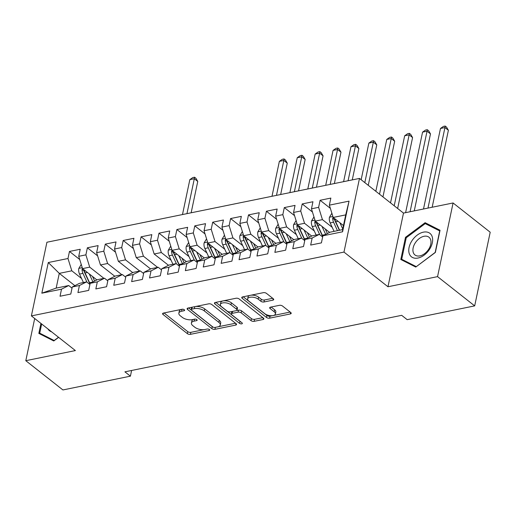 <?xml version="1.0" encoding="UTF-8"?>
<svg xmlns="http://www.w3.org/2000/svg" width="516" height="516" viewBox="0 0 516 516"><rect width="100%" height="100%" fill="white"/><g stroke="black" fill="none" stroke-linecap="round" stroke-linejoin="round"><path stroke-width="0.77" d="M184.296 309.748A1.58 0.729 -168.1 0 0 182.122 309.252L163.449 313.064A2.251 1.045 -168.1 0 0 162.598 313.663A2.251 1.045 -168.1 0 0 163.043 314.489L187.334 333.626A2.251 1.045 -168.1 0 0 190.443 334.336L209.115 330.524A1.58 0.729 -168.1 0 0 209.709 330.105A1.58 0.729 -168.1 0 0 209.399 329.524A1.58 0.729 -168.1 0 0 207.226 329.034L204.807 329.524A7.211 3.341 -168.1 0 1 194.867 327.273L192.842 325.673A7.211 3.341 -168.1 0 1 191.41 323.042A7.211 3.341 -168.1 0 1 194.145 321.126L196.564 320.63A1.58 0.729 -168.1 0 0 197.164 320.21A1.58 0.729 -168.1 0 0 196.848 319.636A1.58 0.729 -168.1 0 0 194.674 319.14L192.255 319.636A7.211 3.341 -168.1 0 1 182.316 317.379L180.29 315.786A7.211 3.341 -168.1 0 1 178.859 313.148A7.211 3.341 -168.1 0 1 181.593 311.232L184.012 310.742A1.58 0.729 -168.1 0 0 184.612 310.322A1.58 0.729 -168.1 0 0 184.296 309.748M272.867 300.164A2.251 1.045 -168.1 0 0 273.719 299.57A2.251 1.045 -168.1 0 0 273.274 298.745L266.456 293.372A2.251 1.045 -168.1 0 0 263.353 292.669L242.617 296.9A2.251 1.045 -168.1 0 0 241.759 297.5A2.251 1.045 -168.1 0 0 242.21 298.325L266.501 317.469A2.251 1.045 -168.1 0 0 269.604 318.172L290.34 313.941A2.251 1.045 -168.1 0 0 291.198 313.341A2.251 1.045 -168.1 0 0 290.747 312.515L282.516 306.027A2.251 1.045 -168.1 0 0 279.408 305.324L270.539 307.136A2.251 1.045 -168.1 0 0 269.681 307.736A2.251 1.045 -168.1 0 0 270.126 308.555L274.209 311.774A6.031 2.793 -168.1 0 1 275.409 313.98A6.031 2.793 -168.1 0 1 271.139 315.734A6.031 2.793 -168.1 0 1 264.811 313.696L248.815 301.092A6.031 2.793 -168.1 0 1 247.622 298.887A6.031 2.793 -168.1 0 1 251.885 297.132A6.031 2.793 -168.1 0 1 258.219 299.17L260.883 301.273A2.251 1.045 -168.1 0 0 263.992 301.976L272.867 300.164L273.177 298.674M437.555 276.634L453.08 202.969L403.486 213.089L387.968 286.754L437.555 276.634L474.675 305.885L407.182 319.662L401.687 315.328L124.917 371.836L130.413 376.17L131.612 370.469M387.968 286.754L343.972 252.085L31.392 315.902L46.917 242.236L359.491 178.42L343.972 252.085M34.695 318.501L25.8 360.697L75.388 350.57L31.392 315.902M25.8 360.697L62.92 389.948L130.413 376.17M211.805 304.53A2.251 1.045 -168.1 0 0 208.703 303.827L187.966 308.058A2.251 1.045 -168.1 0 0 187.108 308.658A2.251 1.045 -168.1 0 0 187.56 309.484L211.85 328.627A2.251 1.045 -168.1 0 0 214.953 329.331L235.689 325.093A2.251 1.045 -168.1 0 0 236.547 324.5A2.251 1.045 -168.1 0 0 236.096 323.674L211.805 304.53M215.288 302.479L236.025 298.248A2.251 1.045 -168.1 0 1 239.134 298.951L263.424 318.095A2.251 1.045 -168.1 0 1 263.87 318.92A2.251 1.045 -168.1 0 1 263.018 319.52L254.143 321.326A2.251 1.045 -168.1 0 1 251.034 320.623L241.185 312.864A2.251 1.045 -168.1 0 0 238.076 312.154L232.187 313.36A2.251 1.045 -168.1 0 0 231.336 313.954A2.251 1.045 -168.1 0 0 231.781 314.779L242.036 322.861A1.58 0.729 -168.1 0 1 242.352 323.442A1.58 0.729 -168.1 0 1 241.236 323.9A1.58 0.729 -168.1 0 1 239.579 323.364L214.882 303.905A2.251 1.045 -168.1 0 1 214.437 303.079A2.251 1.045 -168.1 0 1 215.288 302.479M74.872 285.658L59.276 273.37L56.173 288.102L41.835 293.191L61.527 289.173L60.037 296.242L70.776 294.049L72.266 286.98L79.425 285.516L77.935 292.585L88.681 290.392L90.171 283.323L97.331 281.865L95.841 288.928L106.58 286.735L108.07 279.672L115.229 278.208L113.746 285.277L124.485 283.084L125.975 276.015L133.134 274.551L131.644 281.62L142.384 279.427L143.874 272.358L151.04 270.9L149.55 277.963L160.289 275.77L161.779 268.707L168.938 267.243L167.448 274.312L178.194 272.119L179.678 265.05L186.844 263.586L185.354 270.655L196.093 268.462L197.583 261.393L204.742 259.935L203.252 266.998L213.998 264.805L215.488 257.742L222.648 256.278L221.158 263.347L231.897 261.154L233.387 254.085L240.546 252.621L239.056 259.69L249.802 257.497L251.292 250.428L258.452 248.97L256.962 256.033L267.701 253.84L269.191 246.777L276.357 245.313L274.867 252.382L285.606 250.189L287.096 243.12L294.255 241.656L292.765 248.725L303.511 246.532L304.995 239.463L312.161 238.005L310.671 245.068L321.41 242.875L322.9 235.812L330.079 232.181L342.611 229.62L345.714 214.888L333.181 217.449L343.469 225.55M41.835 293.191L48.291 262.534L67.983 258.51L71.808 270.81L81.58 278.505M79.722 259.516L69.473 251.447L67.983 258.51M69.473 251.447L80.219 249.254L78.729 256.317L85.888 254.859L89.713 267.153L103.922 278.35M97.627 255.865L87.378 247.79L85.888 254.859M87.378 247.79L98.117 245.597L96.627 252.666L103.793 251.202L107.612 263.502L121.821 274.699M115.526 252.208L105.283 244.132L103.793 251.202M105.283 244.132L116.023 241.94L114.533 249.009L121.692 247.545L125.517 259.845L139.726 271.042M133.431 248.551L123.182 240.482L121.692 247.545M123.182 240.482L133.921 238.289L132.438 245.352L139.597 243.894L143.416 256.188L157.625 267.385M151.33 244.9L141.087 236.825L139.597 243.894M141.087 236.825L151.827 234.632L150.337 241.701L157.496 240.237L161.321 252.537L171.086 260.232M169.235 241.243L158.986 233.168L157.496 240.237M158.986 233.168L169.732 230.975L168.242 238.044L175.401 236.58L179.22 248.88L188.991 256.581M187.134 237.586L176.891 229.517L175.401 236.58M176.891 229.517L187.63 227.324L186.141 234.387L193.3 232.929L197.125 245.223L206.89 252.924M205.039 233.935L194.79 225.86L193.3 232.929M194.79 225.86L205.536 223.667L204.046 230.736L211.205 229.272L215.024 241.572L224.795 249.267M222.938 230.278L212.695 222.203L211.205 229.272M212.695 222.203L223.434 220.01L221.945 227.079L229.11 225.615L232.929 237.915L242.701 245.616M240.843 226.621L230.594 218.552L229.11 225.615M230.594 218.552L241.34 216.359L239.85 223.422L247.009 221.964L250.834 234.258L260.599 241.959M258.748 222.97L248.499 214.895L247.009 221.964M248.499 214.895L259.238 212.702L257.748 219.771L264.914 218.307L268.733 230.607L278.505 238.302M276.647 219.313L266.404 211.238L264.914 218.307M266.404 211.238L277.144 209.045L275.654 216.114L282.813 214.65L286.638 226.95L296.403 234.651M294.552 215.662L284.303 207.587L282.813 214.65M284.303 207.587L295.049 205.394L293.559 212.457L300.718 210.999L304.537 223.293L314.309 230.994M312.451 212.005L302.208 203.93L300.718 210.999M302.208 203.93L312.948 201.737L311.458 208.806L318.617 207.342L322.442 219.642L332.207 227.337M330.356 208.348L320.107 200.273L318.617 207.342M320.107 200.273L330.853 198.08L329.363 205.149L349.055 201.13L342.592 231.787L322.9 235.812M322.655 236.986L319.333 234.374L312.174 235.838L304.995 239.463M312.161 238.005L319.333 234.374M329.363 205.149L333.181 217.449M349.055 201.13L345.714 214.888M304.75 240.643L301.434 238.031L294.275 239.489L287.096 243.12M294.255 241.656L301.434 238.031M322.442 219.642L315.282 221.1L329.627 232.406M311.458 208.806L315.282 221.1M286.844 244.294L283.529 241.681L276.37 243.146L269.191 246.777M276.357 245.313L283.529 241.681M304.537 223.293L297.377 224.757L311.722 236.064M293.559 212.457L297.377 224.757M268.946 247.951L265.63 245.339L258.471 246.803L251.292 250.428M258.452 248.97L265.63 245.339M286.638 226.95L279.472 228.414L293.823 239.721M275.654 216.114L279.472 228.414M251.04 251.608L247.725 248.996L240.566 250.454L233.387 254.085M240.546 252.621L247.725 248.996M268.733 230.607L261.573 232.065L275.918 243.371M257.748 219.771L261.573 232.065M233.142 255.259L229.826 252.647L222.66 254.111L215.488 257.742M222.648 256.278L229.826 252.647M250.834 234.258L243.668 235.722L258.019 247.029M239.85 223.422L243.668 235.722M215.237 258.916L211.921 256.304L204.762 257.768L197.583 261.393M204.742 259.935L211.921 256.304M232.929 237.915L225.769 239.379L240.114 250.686M221.945 227.079L225.769 239.379M197.338 262.573L194.022 259.961L186.857 261.418L179.678 265.05M186.844 263.586L194.022 259.961M215.024 241.572L207.864 243.03L222.215 254.336M204.046 230.736L207.864 243.03M179.433 266.224L176.117 263.611L168.958 265.076L161.779 268.707M168.938 267.243L176.117 263.611M197.125 245.223L189.965 246.687L204.31 257.994M186.141 234.387L189.965 246.687M161.527 269.881L158.212 267.269L151.053 268.726L143.874 272.358M151.04 270.9L158.212 267.269M179.22 248.88L172.06 250.344L186.405 261.651M168.242 238.044L172.06 250.344M143.629 273.538L140.313 270.919L133.154 272.384L125.975 276.015M133.134 274.551L140.313 270.919M161.321 252.537L154.161 253.995L168.506 265.301M150.337 241.701L154.161 253.995M125.723 277.189L122.408 274.577L115.249 276.041L108.07 279.672M115.229 278.208L122.408 274.577M143.416 256.188L136.256 257.652L150.601 268.959M132.438 245.352L136.256 257.652M107.825 280.846L104.509 278.234L97.343 279.691L90.171 283.323M97.331 281.865L104.509 278.234M125.517 259.845L118.351 261.309L132.702 272.609M114.533 249.009L118.351 261.309M89.919 284.503L86.604 281.884L79.445 283.349L72.266 286.98M79.425 285.516L86.604 281.884M107.612 263.502L100.452 264.96L114.797 276.266M96.627 252.666L100.452 264.96M72.021 288.154L68.705 285.541L56.173 288.102M61.527 289.173L68.705 285.541M89.713 267.153L82.547 268.617L96.898 279.924M78.729 256.317L82.547 268.617M474.675 305.885L490.2 232.219L453.08 202.969M403.486 213.089L359.491 178.42M71.808 270.81L59.276 273.37L48.291 262.534M342.611 229.62L342.592 231.787M40.938 323.422L38.835 333.401L53.774 340.966L58.618 337.354M405.492 237.315L400.816 259.496L415.754 267.062L435.369 252.447L440.045 230.259L425.107 222.693L405.492 237.315L406.208 237.876M181.374 309.406A7.211 3.341 -168.1 0 0 179.278 311.161L178.859 313.148M193.926 319.294A7.211 3.341 -168.1 0 0 191.829 321.049L191.41 323.042M164.036 312.948L187.753 331.64A2.251 1.045 -168.1 0 0 190.862 332.343L204.104 329.64M218.191 326.763L235.528 323.222M188.546 307.942L212.27 326.634A2.251 1.045 -168.1 0 0 212.889 326.996M191.784 309.155A1.58 0.729 -168.1 0 0 191.191 309.574A1.58 0.729 -168.1 0 0 191.5 310.148L212.824 326.95A1.58 0.729 -168.1 0 0 214.998 327.447L217.546 326.925A7.211 3.341 -168.1 0 0 220.287 325.009A7.211 3.341 -168.1 0 0 218.855 322.371L204.278 310.89A7.211 3.341 -168.1 0 0 194.332 308.632L191.784 309.155L192.197 307.194M191.926 307.252A1.58 0.729 -168.1 0 0 191.61 307.581L191.191 309.574M220.287 325.009L220.706 323.016A7.211 3.341 -168.1 0 0 219.274 320.384L218.855 322.371M195.454 306.53A7.211 3.341 -168.1 0 1 204.697 308.897L219.274 320.384M262.85 317.643L254.562 319.34L254.143 321.326M236.528 310.567L238.495 310.168A2.251 1.045 -168.1 0 1 241.604 310.871L251.453 318.63A2.251 1.045 -168.1 0 0 254.562 319.34M232.265 311.471A2.251 1.045 -168.1 0 0 231.755 311.967L231.336 313.954M215.875 302.363L239.998 321.371A1.58 0.729 -168.1 0 0 240.527 321.668M230.962 304.808A6.031 2.793 -168.1 0 0 224.628 302.763A6.031 2.793 -168.1 0 0 220.364 304.524A6.031 2.793 -168.1 0 0 221.558 306.723L227.195 311.161A2.251 1.045 -168.1 0 0 230.304 311.87L236.186 310.664A2.251 1.045 -168.1 0 0 237.044 310.071A2.251 1.045 -168.1 0 0 236.592 309.245L230.962 304.808L231.381 302.815A6.031 2.793 -168.1 0 0 225.047 300.776A6.031 2.793 -168.1 0 0 220.784 302.531L220.364 304.524M237.044 310.071L237.463 308.078A2.251 1.045 -168.1 0 0 237.012 307.252L236.592 309.245M231.381 302.815L237.012 307.252M250.97 295.197A6.031 2.793 -168.1 0 1 258.639 297.184L261.302 299.28A2.251 1.045 -168.1 0 0 264.411 299.99L272.7 298.293M249.744 295.449A6.031 2.793 -168.1 0 0 248.041 296.9L247.622 298.887M275.409 313.98L275.828 311.986A6.031 2.793 -168.1 0 0 274.628 309.787L274.209 311.774M271.119 307.02L274.628 309.787M243.197 296.784L266.92 315.476A2.251 1.045 -168.1 0 0 270.023 316.179L272.474 315.682M273.706 315.431L290.179 312.064M428.093 225.047L425.107 222.693M81.244 264.424L78.8 268.468A6.082 3.683 78.5 0 0 79.535 274.073L83.431 282.536M89.242 273.893L92.938 281.923M92.506 276.46L94.415 280.62A14.577 8.83 78.5 0 0 94.628 281.065M90.042 283.935A14.577 8.83 -101.5 0 1 88.868 281.755L84.372 271.99A3.102 1.877 -101.5 0 1 84.037 270.958L82.057 269.397A6.082 3.683 78.5 0 0 82.941 273.383L86.991 282.194M90.081 283.736A17.563 10.636 -101.5 0 1 89.578 282.704L85.088 272.945A6.082 3.683 -101.5 0 1 84.269 269.971M82.463 268.333L82.057 269.397M186.96 213.643L194.319 178.723L189.843 179.632L182.483 214.559M189.843 179.632L192.758 177.588L194.551 177.22L195.925 178.304L197.757 181.432L191.146 212.792M197.757 181.432L194.319 178.723L194.551 177.22M54.296 340.579L39.719 333.162L41.654 323.983M42.151 335.084L39.719 333.162M58.514 337.27L54.193 340.495M47.923 328.924A14.925 9.656 -51.8 0 0 51.594 331.82M432.15 236.567A14.925 9.656 -51.8 0 0 417.25 235.077A14.925 9.656 -51.8 0 0 409.265 253.627A14.925 9.656 -51.8 0 0 424.165 255.117A14.925 9.656 -51.8 0 0 432.15 236.567M430.621 239.63A11.3 7.314 -51.8 0 0 428.951 237.212A11.3 7.314 -51.8 0 0 417.696 239.908A11.3 7.314 -51.8 0 0 413.297 252.543A11.3 7.314 -51.8 0 0 414.967 254.956A11.3 7.314 -51.8 0 0 426.222 252.26A11.3 7.314 -51.8 0 0 430.621 239.63M416.18 266.591L401.706 259.264L406.234 237.766L425.236 223.602L439.709 230.929L435.182 252.427L416.283 266.675M404.138 261.18L401.706 259.264M170.757 246.151L168.313 250.195A6.082 3.683 78.5 0 0 169.048 255.801L172.944 264.263M178.755 255.62L182.451 263.65M182.013 258.187L183.928 262.347A14.577 8.83 78.5 0 0 184.141 262.792M179.549 265.663A14.577 8.83 -101.5 0 1 178.381 263.476L173.886 253.717A3.102 1.877 -101.5 0 1 173.55 252.685L171.57 251.124A6.082 3.683 78.5 0 0 172.454 255.104L176.504 263.921M179.594 265.463A17.563 10.636 -101.5 0 1 179.091 264.431L174.601 254.665A6.082 3.683 -101.5 0 1 173.776 251.698M171.97 250.06L171.57 251.124M276.473 195.37L283.832 160.45L279.356 161.36L271.997 196.286M279.356 161.36L282.271 159.309L284.064 158.947L285.438 160.031L287.27 163.153L280.659 194.513M287.27 163.153L283.832 160.45L284.064 158.947M188.662 242.494L186.218 246.538A6.082 3.683 78.5 0 0 186.953 252.143L190.843 260.606M196.66 251.963L200.356 259.993M199.918 254.53L201.833 258.69A14.577 8.83 78.5 0 0 202.046 259.135M197.454 262.005A14.577 8.83 -101.5 0 1 196.28 259.825L191.791 250.06A3.102 1.877 -101.5 0 1 191.449 249.028L189.469 247.474A6.082 3.683 78.5 0 0 190.352 251.453L194.409 260.264M197.499 261.805A17.563 10.636 -101.5 0 1 196.996 260.78L192.5 251.015A6.082 3.683 -101.5 0 1 191.681 248.041M189.875 246.403L189.469 247.474M294.372 191.713L301.731 156.793L297.255 157.709L289.895 192.629M297.255 157.709L300.177 155.658L301.963 155.29L303.344 156.374L305.169 159.502L298.558 190.862M305.169 159.502L301.731 156.793L301.963 155.29M206.561 238.837L204.117 242.881A6.082 3.683 78.5 0 0 204.852 248.493L208.748 256.949M214.559 248.306L218.255 256.336M217.823 250.879L219.732 255.033A14.577 8.83 78.5 0 0 219.945 255.485M215.359 258.355A14.577 8.83 -101.5 0 1 214.185 256.168L209.69 246.403A3.102 1.877 -101.5 0 1 209.354 245.377L207.374 243.816A6.082 3.683 78.5 0 0 208.258 247.796L212.308 256.607M215.398 258.148A17.563 10.636 -101.5 0 1 214.895 257.123L210.405 247.358A6.082 3.683 -101.5 0 1 209.586 244.384M207.78 242.752L207.374 243.816M312.277 188.063L319.636 153.136L315.16 154.052L307.8 188.972M315.16 154.052L318.075 152.001L319.868 151.633L321.242 152.717L323.074 155.845L316.463 187.205M323.074 155.845L319.636 153.136L319.868 151.633M224.466 235.186L222.022 239.23A6.082 3.683 78.5 0 0 222.757 244.836L226.647 253.298M232.464 244.655L236.16 252.685M235.722 247.222L237.637 251.382A14.577 8.83 78.5 0 0 237.85 251.827M233.258 254.698A14.577 8.83 -101.5 0 1 232.084 252.511L227.595 242.752A3.102 1.877 -101.5 0 1 227.253 241.72L225.279 240.159A6.082 3.683 78.5 0 0 226.156 244.139L230.213 252.956M233.303 254.498A17.563 10.636 -101.5 0 1 232.8 253.466L228.304 243.7A6.082 3.683 -101.5 0 1 227.485 240.733M225.679 239.095L225.279 240.159M330.175 184.405L337.535 149.485L333.059 150.395L325.699 185.321M333.059 150.395L335.981 148.344L337.774 147.982L339.147 149.066L340.973 152.188L334.368 183.554M340.973 152.188L337.535 149.485L337.774 147.982M242.365 231.529L239.921 235.573A6.082 3.683 78.5 0 0 240.656 241.178L244.552 249.641M250.37 240.998L254.059 249.028M253.627 243.565L255.536 247.725A14.577 8.83 78.5 0 0 255.749 248.177M251.163 251.04A14.577 8.83 -101.5 0 1 249.989 248.86L245.493 239.095A3.102 1.877 -101.5 0 1 245.158 238.063L243.178 236.509A6.082 3.683 78.5 0 0 244.062 240.488L248.112 249.299M251.202 250.84A17.563 10.636 -101.5 0 1 250.699 249.815L246.209 240.05A6.082 3.683 -101.5 0 1 245.39 237.076M243.584 235.438L243.178 236.509M348.081 180.748L355.44 145.828L350.964 146.744L343.604 181.664M350.964 146.744L353.886 144.693L355.672 144.325L357.046 145.409L358.878 148.537L352.267 179.897M358.878 148.537L355.44 145.828L355.672 144.325M260.27 227.872L257.826 231.916A6.082 3.683 78.5 0 0 258.561 237.528L262.457 245.984M268.268 237.347L271.964 245.371M271.526 239.914L273.441 244.068A14.577 8.83 78.5 0 0 273.654 244.52M269.062 247.39A14.577 8.83 -101.5 0 1 267.894 245.203L263.399 235.438A3.102 1.877 -101.5 0 1 263.057 234.412L261.083 232.851A6.082 3.683 78.5 0 0 261.96 236.831L266.017 245.642M269.107 247.183A17.563 10.636 -101.5 0 1 268.604 246.158L264.108 236.393A6.082 3.683 -101.5 0 1 263.289 233.419M261.483 231.787L261.083 232.851M364.818 182.619L373.339 142.171L368.869 143.087L361.148 179.723M368.869 143.087L371.784 141.036L373.578 140.668L374.951 141.752L376.777 144.88L368.256 185.328M376.777 144.88L373.339 142.171L373.578 140.668M278.176 224.221L275.725 228.266A6.082 3.683 78.5 0 0 276.466 233.871L280.356 242.333M286.174 233.69L289.869 241.72M289.431 236.257L291.346 240.417A14.577 8.83 78.5 0 0 291.559 240.862M286.967 243.733A14.577 8.83 -101.5 0 1 285.793 241.546L281.304 231.787A3.102 1.877 -101.5 0 1 280.962 230.755L278.982 229.194A6.082 3.683 78.5 0 0 279.865 233.174L283.923 241.991M287.006 243.533A17.563 10.636 -101.5 0 1 286.509 242.501L282.013 232.735A6.082 3.683 -101.5 0 1 281.194 229.768M279.388 228.13L278.982 229.194M379.512 194.197L391.244 138.52L386.768 139.43L375.835 191.301M386.768 139.43L389.69 137.379L391.476 137.017L392.85 138.101L394.682 141.229L382.949 196.906M394.682 141.229L391.244 138.52L391.476 137.017M296.074 220.564L293.63 224.608A6.082 3.683 78.5 0 0 294.365 230.213L298.261 238.676M304.072 230.033L307.768 238.063M307.33 232.6L309.245 236.76A14.577 8.83 78.5 0 0 309.458 237.212M304.866 240.075A14.577 8.83 -101.5 0 1 303.698 237.895L299.203 228.13A3.102 1.877 -101.5 0 1 298.867 227.098L296.887 225.544A6.082 3.683 78.5 0 0 297.764 229.523L301.821 238.334M304.911 239.875A17.563 10.636 -101.5 0 1 304.408 238.85L299.919 229.085A6.082 3.683 -101.5 0 1 299.093 226.111M297.287 224.473L296.887 225.544M394.205 205.774L409.149 134.863L404.673 135.779L390.528 202.878M404.673 135.779L407.588 133.728L409.382 133.36L410.755 134.444L412.581 137.572L397.642 208.483M412.581 137.572L409.149 134.863L409.382 133.36M313.98 216.907L311.535 220.951A6.082 3.683 78.5 0 0 312.27 226.563L316.16 235.019M321.978 226.382L325.673 234.406M325.235 228.949L327.15 233.109A14.577 8.83 78.5 0 0 327.363 233.555M322.771 236.425A14.577 8.83 -101.5 0 1 321.597 234.238L317.108 224.473A3.102 1.877 -101.5 0 1 316.766 223.447L314.786 221.886A6.082 3.683 78.5 0 0 315.669 225.866L319.726 234.677M322.816 236.218A17.563 10.636 -101.5 0 1 322.313 235.193L317.817 225.428A6.082 3.683 -101.5 0 1 316.998 222.454M315.192 220.822L314.786 221.886M410.078 211.747L427.048 131.206L422.572 132.122L405.602 212.663M422.572 132.122L425.494 130.071L427.28 129.703L428.661 130.787L430.486 133.915L414.264 210.889M430.486 133.915L427.048 131.206L427.28 129.703M331.878 213.256L329.434 217.3A6.082 3.683 78.5 0 0 330.169 222.906L334.065 231.368M339.876 222.725L342.747 228.962M343.14 225.292L343.398 225.866M333.097 217.165L332.691 218.229A6.082 3.683 78.5 0 0 333.575 222.209L337.464 230.671M339.36 230.284L335.007 220.822A3.102 1.877 -101.5 0 1 334.671 219.79L332.691 218.229M339.612 230.233L335.723 221.77A6.082 3.683 -101.5 0 1 334.903 218.803M427.977 208.09L444.953 127.555L440.477 128.465L423.501 209.006M440.477 128.465L443.392 126.414L445.185 126.052L446.559 127.136L448.391 130.264L432.169 207.239M448.391 130.264L444.953 127.555L445.185 126.052M182.006 309.278L181.593 311.232M196.783 319.585L196.564 320.63M194.558 319.165L194.145 321.126M209.335 329.479L209.115 330.524M190.862 332.343L190.443 334.336M187.753 331.64L187.334 333.626M163.34 313.089L163.043 314.489M184.231 309.697L184.012 310.742M236.005 323.603L235.689 325.093M215.365 327.37L214.953 329.331M212.27 326.634L211.85 328.627M187.85 308.084L187.56 309.484M204.697 308.897L204.278 310.89M194.745 306.672L194.332 308.632M263.334 318.024L263.018 319.52M251.453 318.63L251.034 320.623M241.604 310.871L241.185 312.864M238.495 310.168L238.076 312.154M232.6 311.4L232.187 313.36M239.998 321.371L239.579 323.364M215.178 302.505L214.882 303.905M264.411 299.99L263.992 301.976M261.302 299.28L260.883 301.273M258.639 297.184L258.219 299.17M270.423 307.162L270.126 308.555M290.656 312.444L290.34 313.941M270.023 316.179L269.604 318.172M266.92 315.476L266.501 317.469M242.501 296.926L242.21 298.325M82.257 267.669L78.864 268.359M92.616 282.084L89.578 282.704M82.941 273.383L79.535 274.073M87.43 272.461L85.088 272.945M171.764 249.396L168.377 250.086M182.129 263.811L179.091 264.431M172.454 255.104L169.048 255.801M176.943 254.188L174.601 254.665M189.669 245.739L186.282 246.429M200.027 260.154L196.996 260.78M190.352 251.453L186.953 252.143M194.848 250.537L192.5 251.015M207.574 242.081L204.181 242.772M217.933 256.504L214.895 257.123M208.258 247.796L204.852 248.493M212.747 246.88L210.405 247.358M225.473 238.431L222.086 239.121M235.838 252.846L232.8 253.466M226.156 244.139L222.757 244.836M230.652 243.223L228.304 243.7M243.378 234.774L239.985 235.464M253.737 249.189L250.699 249.815M244.062 240.488L240.656 241.178M248.551 239.572L246.209 240.05M261.277 231.116L257.89 231.807M271.642 245.539L268.604 246.158M261.96 236.831L258.561 237.528M266.456 235.915L264.108 236.393M279.182 227.466L275.796 228.156M289.541 241.881L286.509 242.501M279.865 233.174L276.466 233.871M284.355 232.258L282.013 232.735M297.081 223.809L293.694 224.499M307.446 238.224L304.408 238.85M297.764 229.523L294.365 230.213M302.26 228.607L299.919 229.085M314.986 220.151L311.6 220.842M325.344 234.574L322.313 235.193M315.669 225.866L312.27 226.563M320.165 224.95L317.817 225.428M332.885 216.501L329.498 217.191M333.575 222.209L330.169 222.906M338.064 221.293L335.723 221.77"/></g></svg>
